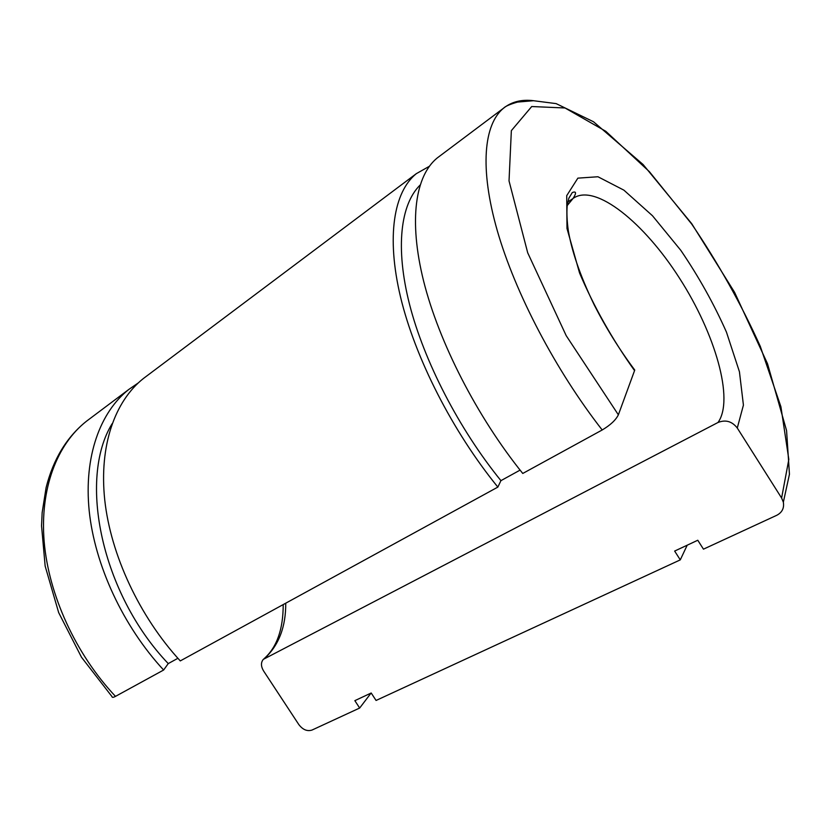 <?xml version="1.0" encoding="UTF-8"?>
<svg xmlns="http://www.w3.org/2000/svg" width="831" height="831" viewBox="0 0 831 831"><rect width="100%" height="100%" fill="white"/><g stroke="black" fill="none" stroke-linecap="round" stroke-linejoin="round"><path stroke-width="1.25" d="M737.274 428.017L781.607 498.018L783.342 502.163C784.329 508.073 782.148 512.436 776.798 515.272L703.462 549.166L697.78 540.243L674.647 551.067L680.277 559.876L376.069 700.46L371.197 693.002L354.847 700.658L359.667 708.033L311.999 730.065C307.179 731.571 302.785 729.732 298.796 724.539L263.562 670.929C260.851 666.327 260.778 662.473 263.334 659.347L717.994 422.491C725.619 419.468 732.049 421.307 737.274 428.017L743.423 405.113L739.434 371.779L726.471 332.161C713.964 303.98 698.746 276.702 680.807 250.339L652.48 215.748L623.873 190.143L597.946 176.754L577.867 178.146L566.732 195.638L566.981 228.421L579.539 272.942C593.905 306.722 612.239 339.287 634.552 370.626L634.728 370.013C619.573 349.768 606.121 328.162 594.362 305.195C579.01 273.409 571.655 249.83 568.373 231.08C567.054 221.752 566.638 213.474 567.137 206.244L568.83 198.235L572.289 192.553C576.319 191.005 576.589 192.979 573.078 198.453L567.22 205.548M634.552 370.626L618.368 414.814C615.813 420.029 610.421 425.077 602.195 429.98L522.761 473.462C476.984 416.674 438.945 342.227 423.623 281.107C408.395 219.914 415.469 175.601 437.231 157.963L439.869 155.979M146.89 375.882L143.462 378.458C115 400.958 98.941 445.374 104.758 500.085C110.72 554.734 139.39 616.488 180.275 660.915L497.852 487.091L500.937 480.65L520.081 470.117M89.914 418.647L86.382 421.296C66.709 437.085 53.288 459.179 46.11 487.568L42.152 512.623L41.55 525.867L45.154 566.077L58.679 612.624L81.5 657.248L111.977 696.575C112.05 697.645 113.224 697.573 115.488 696.368L163.624 670.025L168.246 663.595L177.896 658.287M359.667 708.033L371.062 693.075M138.164 382.998L128.836 389.427C100.146 412.093 83.765 456.427 89.187 510.774C94.776 565.049 123.019 626.179 163.624 670.025M112.102 423.758C77.989 479.04 101.247 593.386 168.246 663.595M680.277 559.876L687.206 545.188M429.305 166.325L416.31 173.669C393.946 191.753 386.072 236.191 400.521 296.968C415.064 357.694 452.386 431.227 497.852 487.091M420.039 185.126C400.625 204.395 395.078 247.482 409.548 304.406C424.111 361.288 458.909 428.879 500.937 480.65M264.829 658.245C278.915 645.033 285.885 626.678 285.739 603.181M128.836 389.427L86.382 421.296C57.09 444.388 39.805 488.441 44.168 541.687C48.686 594.882 75.714 654.184 115.488 696.368M717.994 422.491C734.448 399.669 715.159 333.605 679.592 278.333C644.285 222.864 595.734 183.391 573.619 198.069M781.607 498.018L788.827 459.418L780.922 406.764L760.313 346.413C741.252 304.219 718.389 263.448 691.735 224.1L649.375 171.664L605.82 131.308L565.007 107.978L531.715 106.534L511.356 130.633L509.029 180.909L527.706 252.801L566.212 335.682L618.368 414.814M533.658 100.717C521.733 99.211 511.678 101.714 503.524 108.207C483.839 124.328 479.435 168.153 497.25 230.54C515.147 292.876 555.524 370.19 602.195 429.98M263.978 658.786C276.806 647.453 283.215 629.389 283.205 604.573M573.078 198.453L567.802 202.026M783.353 502.184L789.45 474.252L786.573 430.583L767.522 363.739L734.594 292.346L691.724 223.674L643.101 164.528L593.511 121.762L556.136 103.615L533.533 100.717L517.526 102.078C509.995 104.239 505.331 106.275 503.524 108.207L437.231 157.963M416.31 173.669L143.462 378.458"/></g></svg>
